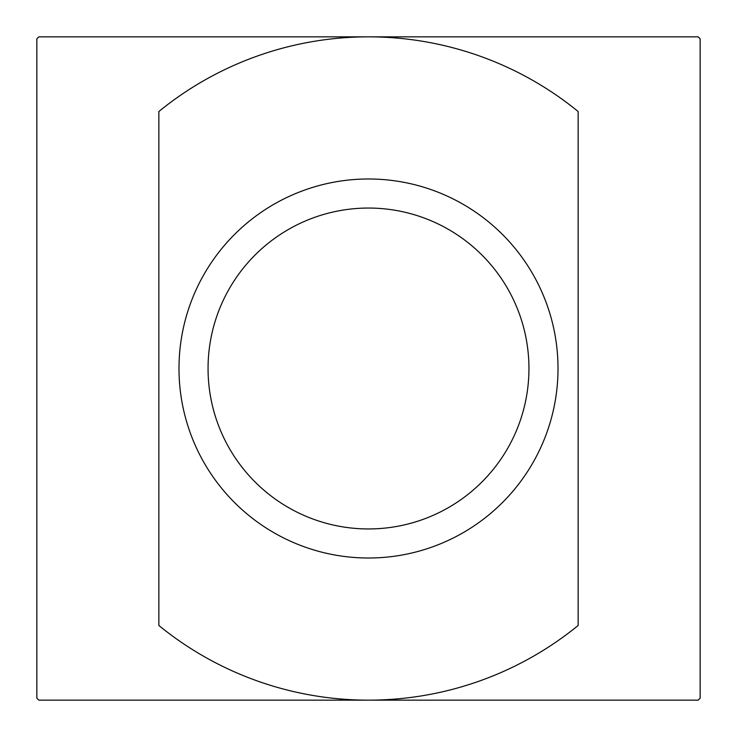 <?xml version="1.0" encoding="UTF-8"?>
<svg xmlns="http://www.w3.org/2000/svg" width="737" height="737" viewBox="0 0 737 737"><rect width="100%" height="100%" fill="white"/><g stroke="black" fill="none" stroke-linecap="round" stroke-linejoin="round"><path stroke-width="1.11" d="M700.15 698.169L700.15 38.831A467.627 467.627 0 0 0 698.169 36.85L38.831 36.85A467.627 467.627 0 0 0 36.85 38.831L36.85 698.169A467.627 467.627 0 0 0 38.831 700.15L698.169 700.15A467.627 467.627 0 0 0 700.15 698.169M208.055 368.5A160.445 160.445 0 0 0 448.722 507.452A160.445 160.445 0 0 0 448.722 229.548A160.445 160.445 0 0 0 208.055 368.5M178.99 368.5A189.51 189.51 0 0 0 463.26 532.621A189.51 189.51 0 0 0 463.26 204.379A189.51 189.51 0 0 0 178.99 368.5M158.851 625.483A331.65 331.65 0 0 0 578.149 625.483L578.149 111.517A331.65 331.65 0 0 0 158.851 111.517L158.851 625.483"/></g></svg>
